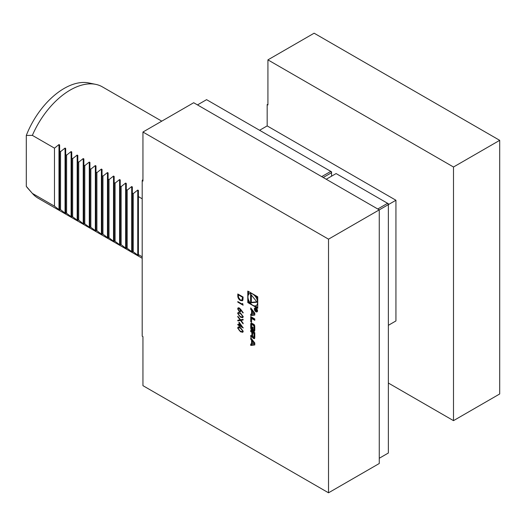 <?xml version="1.0" encoding="UTF-8"?>
<svg xmlns="http://www.w3.org/2000/svg" width="526" height="526" viewBox="0 0 526 526"><rect width="100%" height="100%" fill="white"/><g stroke="black" fill="none" stroke-linecap="round" stroke-linejoin="round"><path stroke-width="0.79" d="M242.565 303.397L243.111 305.198L237.805 302.141L237.805 301.589L242.565 304.337L242.565 303.397M237.667 313.45L238.127 312.437L240.454 313.009L243.242 316.665L242.782 317.697L240.454 317.171L237.667 313.45L238.199 312.398M239.028 322.076L243.242 327.961L239.573 325.844L239.573 326.547L239.028 326.238L239.028 325.528L237.805 324.825L237.805 324.272L239.028 324.983L239.028 322.076M247.792 302.562L257.74 308.302L257.74 296.815L247.792 291.075L247.792 302.562L248.548 302.121L250.422 303.206M328.52 239.166L142.947 132.026L142.947 181.089L142.191 180.648L142.191 336.167L142.947 336.601L142.947 385.663L328.52 492.803L379.266 463.505L379.266 209.867L328.52 239.166L328.52 492.803M254.788 344.944L254.788 342.965L250.738 337.784L250.738 339.211L251.566 340.263L251.566 343.919L250.738 344.024L250.738 345.45L254.788 344.944M254.65 338.303A7.936 4.583 -120 0 0 254.788 336.962L254.788 332.656L250.738 330.321L250.738 331.669L251.855 332.314L251.855 335.476A0.71 0.414 -120 0 1 251.356 335.766L250.738 335.41L250.738 336.758L251.356 337.113A1.118 0.644 -120 0 0 251.915 337.173A1.118 0.644 -120 0 0 252.125 336.85A7.936 4.583 -120 0 0 252.243 336.048L252.342 336.107A7.936 4.583 -120 0 0 252.46 337.041A1.118 0.644 -120 0 0 253.23 338.198L253.88 338.573A1.118 0.644 -120 0 0 254.439 338.626A1.118 0.644 -120 0 0 254.65 338.303M254.65 330.972A7.936 4.583 -120 0 0 254.788 329.631L254.788 327.054A7.936 4.583 -120 0 0 254.65 325.548A1.118 0.644 -120 0 0 253.88 324.391L251.645 323.102A1.118 0.644 -120 0 0 251.086 323.049A1.118 0.644 -120 0 0 250.876 323.372A7.936 4.583 -120 0 0 250.738 324.713L250.738 327.29A7.936 4.583 -120 0 0 250.876 328.796A1.118 0.644 -120 0 0 251.645 329.953L252.967 330.716L252.967 327.257L252.388 326.922L252.388 329.026L252.059 328.842A0.71 0.414 -120 0 1 251.553 327.968L251.553 324.983A0.71 0.414 -120 0 1 252.059 324.693L253.473 325.509A0.71 0.414 -120 0 1 253.973 326.376L253.973 329.361A0.71 0.414 -120 0 1 253.617 329.717L253.88 331.242A1.118 0.644 -120 0 0 254.439 331.295A1.118 0.644 -120 0 0 254.65 330.972M251.553 318.427L254.788 320.295L254.788 318.947L250.738 316.606L250.738 321.688L251.553 322.162L251.553 318.427L252.316 317.987L254.788 319.42M257.53 310.853A2.249 1.302 -120 0 0 256.543 308.591A2.249 1.302 -120 0 0 254.814 307.986A2.249 1.302 -120 0 0 254.814 310.583A2.249 1.302 -120 0 0 257.063 311.885A2.249 1.302 -120 0 0 257.53 310.853M250.738 314.154L250.738 315.58L254.788 315.074L254.788 313.101L250.738 307.92L250.738 309.341L251.566 310.399L251.566 314.055L250.738 314.154M237.667 328.046L238.127 327.034L240.454 327.606L243.242 331.268L242.782 332.294L240.454 331.768L237.667 328.046L238.199 327.001M240.513 319.788L243.111 319.367L243.111 319.999L240.941 320.354L243.111 323.201L243.111 323.838L240.507 320.419L237.805 320.86L237.805 320.222L240.08 319.854L237.805 316.862L237.805 316.225L240.513 319.788M240.823 309.512L243.242 312.733L242.953 312.996L240.816 310.136L240.402 311.833L239.291 311.708L237.667 308.861L238.127 307.809L239.284 307.94L240.823 309.512M237.805 295.875L237.805 293.975L243.111 297.039L242.913 300.103L242.374 300.787L240.389 300.491C238.686 299.393 237.824 297.847 237.805 295.875L237.956 294.06M267.925 104.858A131.756 76.066 120 0 0 267.169 104.536L267.925 104.976L267.925 59.872L453.497 167.012L453.497 420.649L499.7 393.974L499.7 140.337L453.497 167.012M142.947 179.386A131.756 76.066 120 0 0 142.191 180.648M259.594 130.277L267.169 125.905L267.169 104.536M142.191 198.789L138.404 196.606L138.404 190.412L137.759 190.044L133.249 193.627L132.342 193.101L132.342 186.914L131.697 186.546L127.193 190.129L126.279 189.603L126.279 183.416L125.642 183.048L121.131 186.631L120.224 186.105L120.224 179.918L119.58 179.55L115.069 183.133L114.162 182.607L114.162 176.42L113.517 176.052L109.014 179.636L108.106 179.11L108.106 238.107L102.951 234.155L102.044 233.629L102.044 234.609L101.4 234.241L96.896 230.651L95.982 230.132L95.982 231.111L89.926 226.634L89.926 227.613L89.282 227.245L83.864 223.136L83.864 224.115L83.22 223.747L78.716 220.157L77.809 219.631L77.809 220.618L71.746 216.133L71.746 217.12L65.684 212.635L65.684 213.622L60.536 209.664L59.629 209.138L59.629 210.124L54.474 206.166L32.362 193.397A64.271 37.109 120 0 0 32.592 193.66A64.271 37.109 120 0 0 38.096 198.184L142.191 258.279M161.771 121.158L102.366 86.862A64.271 37.109 120 0 0 95.699 84.357A64.271 37.109 120 0 0 32.362 135.379L54.474 148.148L58.984 144.565L59.629 144.933L59.629 151.12L60.536 151.646L65.046 148.062L65.684 148.431L65.684 154.624L66.598 155.144L71.102 151.56L71.746 151.935L71.746 158.122L72.654 158.642L77.164 155.058L77.809 155.433L77.809 161.62L78.716 162.146L83.22 158.556L83.864 158.931L83.864 165.118L84.771 165.644L89.282 162.054L89.926 162.429L89.926 168.616L90.834 169.142L95.344 165.552L95.982 165.927L95.982 172.114L96.896 172.64L101.4 169.05L102.044 169.425L102.044 175.612L102.951 176.138L107.462 172.554L108.106 172.922L108.106 179.11M32.362 193.397L26.3 186.349A61.976 35.781 120 0 0 27.878 188.334L32.592 193.66M95.699 84.357L88.73 82.937A61.976 35.781 120 0 0 26.3 135.432L32.362 135.379M142.191 256.806L138.404 254.617L138.404 255.603L132.342 251.119L132.342 252.105L126.279 247.621L126.279 248.607L121.131 244.649L120.224 244.123L120.224 245.103L119.58 244.735L114.162 240.625L114.162 241.605L113.517 241.237L108.106 237.127M26.3 186.349L26.3 135.432M59.629 151.12L59.629 209.138M54.474 148.148L54.474 206.166M138.404 196.606L138.404 254.617M133.249 193.627L133.249 251.645M132.342 193.101L132.342 251.119M127.193 190.129L127.193 248.147M126.279 189.603L126.279 247.621M121.131 186.631L121.131 244.649M120.224 186.105L120.224 244.123M115.069 183.133L115.069 241.151M114.162 182.607L114.162 240.625M109.014 179.636L109.014 237.653M102.951 176.138L102.951 234.155M102.044 175.612L102.044 233.629M96.896 172.64L96.896 230.651M95.982 172.114L95.982 230.132M90.834 169.142L90.834 227.153M89.926 168.616L89.926 226.634M84.771 165.644L84.771 223.655M83.864 165.118L83.864 223.136M78.716 162.146L78.716 220.157M77.809 161.62L77.809 219.631M72.654 158.642L72.654 216.659M71.746 158.122L71.746 216.133M66.598 155.144L66.598 213.161M65.684 154.624L65.684 212.635M60.536 151.646L60.536 209.664M388.359 325.318L395.933 320.945L395.933 200.248L267.169 125.905M379.266 458.258L388.359 453.011L388.359 204.621L379.266 209.867L193.693 102.728L142.947 132.026M377.753 208.993L387.596 203.306L388.359 204.621L395.933 200.248M453.497 420.649L388.359 383.04M499.7 140.337L314.127 33.197L267.925 59.872M388.359 204.621L388.359 203.746L336.094 173.567L326.245 179.254M331.551 176.19L331.551 172.692L323.214 177.505M321.702 176.631L330.788 171.384L206.573 99.664L197.48 104.911M330.788 171.384L331.551 172.692L331.551 171.818L330.788 171.384M248.548 291.516L248.548 294.553M248.548 299.958L248.548 302.121M257.74 298.978A6.818 3.938 -120 0 0 255.866 295.737M251.178 293.035A6.818 3.938 -120 0 0 250.113 293.344L249.357 293.784A6.818 3.938 -120 0 0 249.357 301.654A6.818 3.938 -120 0 0 256.175 305.593A6.818 3.938 -120 0 0 257.589 302.47A6.818 3.938 -120 0 0 254.61 295.612A6.818 3.938 -120 0 0 249.357 293.784M256.175 305.593L256.931 305.159A6.818 3.938 -120 0 0 257.74 304.39M255.103 305.908L257.74 307.427M250.586 294.08L250.586 302.785L257.115 302.2L250.586 294.08M251.349 295.027L251.349 302.345L256.839 301.858M251.349 302.345L250.586 302.785M254.163 343.596L252.204 343.84L252.204 341.078L254.163 343.596L254.788 343.235M252.204 341.078L252.96 340.644L254.788 342.985M251.5 343.925L251.5 345.01L254.788 344.602M251.5 345.01L250.738 345.45M252.204 343.55L251.566 343.919M251.5 338.757L252.322 339.829L252.322 341.012M252.322 339.829L251.566 340.263M251.5 338.77L250.738 339.211M253.295 336.883A1.118 0.644 -120 0 0 253.986 337.758L254.637 338.133A1.118 0.644 -120 0 0 254.683 338.159M251.5 335.825L252.112 336.679A1.118 0.644 -120 0 0 252.158 336.699M251.5 336.324L250.738 336.758M252.112 335.325A0.71 0.414 -120 0 0 252.611 335.069M251.5 330.755L251.5 331.229L252.611 331.873L252.611 332.748L253.973 333.537L253.973 336.693A0.71 0.414 -120 0 1 253.473 336.988L253.118 336.785A0.71 0.414 -120 0 1 252.611 335.91L252.611 332.748L253.374 332.314L254.729 333.096L254.729 336.259L253.973 336.693M252.611 331.873L251.855 332.314M251.5 331.229L250.738 331.669M254.229 336.548A0.71 0.414 -120 0 0 254.729 336.259M254.729 333.096L253.973 333.537M254.38 329.368L254.637 330.801A1.118 0.644 -120 0 0 254.683 330.828M254.38 330.65L253.617 331.091M254.38 329.276A0.71 0.414 -120 0 0 254.729 328.928L253.973 329.361M254.729 326.087L254.729 328.928M254.663 325.607A0.71 0.414 -120 0 0 254.229 325.068L253.473 325.509M251.704 324.654L252.46 324.22A0.71 0.414 -120 0 1 252.815 324.253L254.229 325.068M252.967 328.691L252.388 329.026M251.625 328.303A7.936 4.583 -120 0 0 251.632 328.355A1.118 0.644 -120 0 0 252.408 329.513L252.967 329.841M251.606 323.082A7.936 4.583 -120 0 0 251.5 324.279L251.5 326.856A7.936 4.583 -120 0 0 251.553 327.823M251.5 317.046L251.553 321.287M251.5 321.255L250.738 321.688M257.227 310.682A1.821 1.052 -120 0 0 256.432 308.847A1.821 1.052 -120 0 0 255.025 308.361A1.821 1.052 -120 0 0 255.025 310.465A1.821 1.052 -120 0 0 256.846 311.51A1.821 1.052 -120 0 0 257.227 310.682M255.255 307.881A2.249 1.302 -120 0 0 255.123 308.302M256.944 311.458A2.249 1.302 -120 0 0 257.372 311.55M256.984 310.695L256.445 311.004L256.984 310.649L256.984 309.827L255.038 308.703L255.892 309.433L255.038 310.333L255.906 310.169L256.445 311.004L256.984 310.649M256.123 309.597L255.452 310.051M255.537 310.044L255.038 310.333M256.754 309.926L256.662 310.741L256.123 309.564L256.958 309.807M252.204 313.68L251.566 314.055M250.738 309.341L251.5 308.907L252.322 309.959L252.322 311.149M252.322 309.959L251.566 310.399M251.5 314.061L251.5 315.146L254.788 314.732M251.5 315.146L250.738 315.58M254.163 313.726L252.204 313.969L252.204 311.214L254.163 313.726L254.788 313.365M252.204 311.214L252.96 310.774L254.788 313.115M242.854 332.248L240.454 331.768M240.606 331.682L237.824 327.961M242.427 331.643L242.854 330.88L240.606 328.073L238.646 327.613M242.703 330.972L240.454 328.158L238.567 327.645L238.212 328.382L239.126 330.216L240.454 331.222L242.361 331.689L242.854 330.88M243.163 327.744L239.573 325.844M239.573 326.376L239.028 326.238M239.179 326.146L239.028 325.528M239.179 325.443L237.805 324.825M237.956 324.733L237.956 324.358M239.179 322.28L239.028 324.983M241.875 326.62L239.725 323.385L239.573 325.292L241.875 326.62L239.573 323.47M243.111 319.94L240.941 320.354M243.111 323.556L240.507 320.419M240.658 320.334L237.805 320.86M237.956 320.775L237.956 320.202M237.805 316.862L240.08 319.854M237.956 316.777L237.956 316.428M242.854 317.651L240.454 317.171M240.606 317.079L237.824 313.358M242.427 317.04L242.854 316.284L240.606 313.47L238.646 313.009M242.703 316.369L240.454 313.562L238.567 313.049L238.212 313.779L239.126 315.62L240.454 316.619L242.361 317.086L242.854 316.284M243.084 312.878L240.816 310.136M240.481 311.78L239.291 311.708M239.448 311.622L237.667 308.861M237.824 308.775L238.206 307.769M240.034 311.155L240.474 310.287L239.415 308.387L238.64 308.374M239.264 311.142L239.961 311.208L240.323 310.373L239.264 308.473L238.567 308.407L238.212 309.203L239.264 311.142M243.111 305.027L237.805 302.141M237.956 302.049L237.956 301.674M242.716 303.581L242.565 304.337M242.453 300.74L240.389 300.491M240.54 300.405C238.837 299.301 237.976 297.762 237.956 295.783M242.013 300.116L242.565 299.412L242.716 297.183L238.35 294.836L238.482 297.368L240.389 299.945L241.94 300.162L242.565 297.269L238.35 294.836M58.984 144.565L58.984 209.749M137.759 190.044L137.759 255.228M131.697 186.546L131.697 251.73M125.642 183.048L125.642 248.233M119.58 179.55L119.58 244.735M113.517 176.052L113.517 241.237M107.462 172.554L107.462 237.739M101.4 169.05L101.4 234.241M95.344 165.552L95.344 230.743M89.282 162.054L89.282 227.245M83.22 158.556L83.22 223.747M77.164 155.058L77.164 220.243M71.102 151.56L71.102 216.745M65.046 148.062L65.046 213.247M254.637 338.133L253.88 338.573M253.986 337.758L253.23 338.198M253.019 336.719L252.46 337.041M252.112 336.679L251.356 337.113M252.611 335.036L251.855 335.476M254.637 330.801L253.88 331.242M254.715 325.949L253.973 326.376M252.815 324.253L252.059 324.693M252.408 329.513L251.645 329.953M251.632 328.355L250.876 328.796M251.5 326.856L250.738 327.29M251.5 324.279L250.738 324.713M251.474 323.023L250.876 323.372M256.123 309.992L255.57 310.314M252.467 335.364L251.711 335.798M254.584 336.581L253.828 337.021M254.584 329.25L253.828 329.69M255.689 307.98L255.025 308.361M257.51 311.129L256.846 311.51M256.55 309.558L255.794 309.992"/></g></svg>
